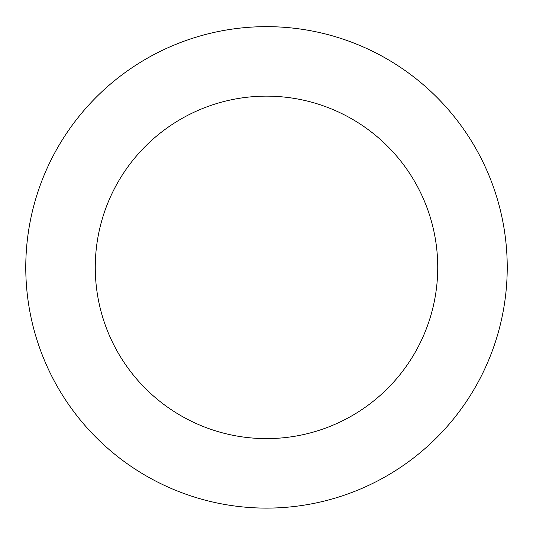 <?xml version="1.0" encoding="UTF-8"?>
<svg xmlns="http://www.w3.org/2000/svg" width="533" height="533" viewBox="0 0 533 533"><rect width="100%" height="100%" fill="white"/><g stroke="black" fill="none" stroke-linecap="round" stroke-linejoin="round"><path stroke-width="0.8" d="M76.985 118.939A240.729 240.729 0 0 0 232.701 505.724A240.729 240.729 0 0 0 489.814 177.476A240.729 240.729 0 0 0 76.985 118.939M131.691 161.792A171.24 171.24 0 0 0 242.462 436.92A171.24 171.24 0 0 0 425.347 203.426A171.24 171.24 0 0 0 131.691 161.792"/></g></svg>
